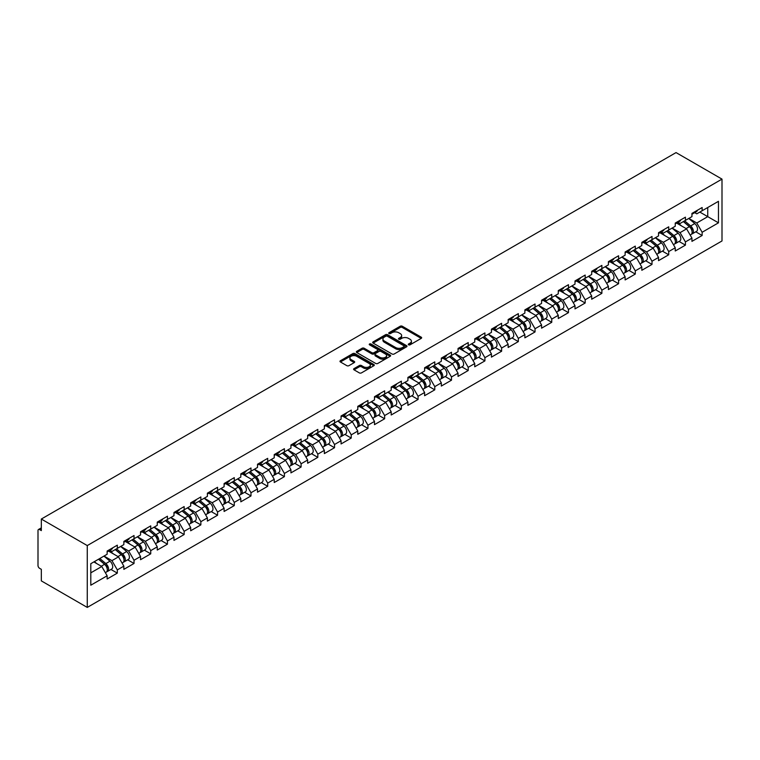 <?xml version="1.0" encoding="UTF-8"?>
<svg xmlns="http://www.w3.org/2000/svg" width="760" height="760" viewBox="0 0 760 760"><rect width="100%" height="100%" fill="white"/><g stroke="black" fill="none" stroke-linecap="round" stroke-linejoin="round"><path stroke-width="1.14" d="M408.576 344.831A1.045 0.598 0 0 0 410.048 344.831L421.22 338.38A1.492 0.855 0 0 0 421.648 337.772A1.492 0.855 0 0 0 421.22 337.165L402.296 326.24A1.492 0.855 0 0 0 400.188 326.24L389.015 332.69A1.045 0.598 0 0 0 390.488 333.545L391.941 332.709A4.759 2.745 0 0 1 398.667 332.709L400.244 333.621A4.759 2.745 0 0 1 401.641 335.559A4.759 2.745 0 0 1 400.244 337.497L398.8 338.333A1.045 0.598 0 0 0 400.273 339.188L401.717 338.352A4.759 2.745 0 0 1 408.443 338.352L410.02 339.264A4.759 2.745 0 0 1 411.416 341.202A4.759 2.745 0 0 1 410.02 343.149L408.576 343.985A1.045 0.598 0 0 0 408.576 344.831L408.576 343.985M354.036 368.609A1.492 0.855 0 0 0 353.599 369.217A1.492 0.855 0 0 0 354.036 369.825L359.347 372.894A1.492 0.855 0 0 0 361.447 372.894L373.853 365.731A1.492 0.855 0 0 0 374.291 365.123A1.492 0.855 0 0 0 373.853 364.515L354.93 353.59A1.492 0.855 0 0 0 352.83 353.59L340.423 360.753A1.492 0.855 0 0 0 339.986 361.361A1.492 0.855 0 0 0 340.423 361.959L346.835 365.665A1.492 0.855 0 0 0 348.935 365.665L354.245 362.606A1.492 0.855 0 0 0 354.683 361.998A1.492 0.855 0 0 0 354.245 361.389L351.063 359.547A3.981 2.299 0 0 1 349.904 357.931A3.981 2.299 0 0 1 352.355 355.803A3.981 2.299 0 0 1 356.687 356.307L369.151 363.498A3.981 2.299 0 0 1 370.31 365.123A3.981 2.299 0 0 1 367.859 367.241A3.981 2.299 0 0 1 363.527 366.748L361.447 365.541A1.492 0.855 0 0 0 359.347 365.541L354.036 368.609L354.036 369.825M41.325 519.042L676.048 152.589L722 179.113L87.267 545.575L41.325 519.042L41.325 530.613L39.605 529.615A2.271 1.311 -120 0 0 38.475 529.511A2.271 1.311 -120 0 0 38 530.547L38 565.544A2.271 1.311 -120 0 0 39.605 568.328L41.325 569.316L41.325 580.887L87.267 607.411L87.267 545.575M392.046 354.008A1.492 0.855 0 0 0 394.145 354.008L406.552 346.845A1.492 0.855 0 0 0 406.99 346.247A1.492 0.855 0 0 0 406.552 345.638L387.628 334.713A1.492 0.855 0 0 0 385.519 334.713L373.122 341.876A1.492 0.855 0 0 0 372.685 342.475A1.492 0.855 0 0 0 373.122 343.083L392.046 354.008M369.911 345.059A1.045 0.598 0 0 1 370.965 345.202L370.965 343.966L390.203 355.072A1.492 0.855 0 0 1 390.64 355.68A1.492 0.855 0 0 1 390.203 356.288L377.796 363.451A1.492 0.855 0 0 1 375.697 363.451L356.772 352.526L362.083 349.486L362.083 348.241L356.772 351.31A1.492 0.855 0 0 0 356.335 351.918A1.492 0.855 0 0 0 356.772 352.526L356.772 351.31M362.083 349.486A1.492 0.855 0 0 1 364.183 349.486L364.183 348.241A1.492 0.855 0 0 0 362.083 348.241M364.183 348.241L371.858 352.678A1.492 0.855 0 0 0 373.958 352.678L377.483 350.645A1.492 0.855 0 0 0 377.919 350.037A1.492 0.855 0 0 0 377.483 349.429L369.493 344.812A1.045 0.598 0 0 1 370.965 343.966M87.267 607.411L722 240.958L722 179.113M110.96 569.458L117.315 573.125L117.315 569.905L111.957 560.633L104.034 556.054M117.315 573.125L107.141 578.996L107.141 575.785L90.801 585.209L90.801 563.692L107.141 554.258L107.141 551.047L117.315 545.167L117.315 548.387L123.852 544.616L123.852 541.395L134.026 535.524L134.026 538.745L140.552 534.964L140.552 531.753L150.736 525.882L150.736 529.093L157.263 525.322L157.263 522.111L167.438 516.23L167.438 519.45L173.974 515.679L173.974 512.458L184.148 506.587L184.148 509.798L190.684 506.027L190.684 502.816L200.858 496.935L200.858 500.156L207.394 496.384L207.394 493.164L217.569 487.293L217.569 490.504L224.105 486.733L224.105 483.522L234.28 477.641L234.28 480.861L240.815 477.09L240.815 473.869L250.99 467.998L250.99 471.209L257.517 467.438L257.517 464.227L267.701 458.346L267.701 461.567L274.227 457.795L274.227 454.575L284.401 448.704L284.401 451.915L290.938 448.144L290.938 444.933L301.112 439.052L301.112 442.272L307.648 438.501L307.648 435.28L317.822 429.409L317.822 432.62L324.358 428.849L324.358 425.638L334.533 419.767L334.533 422.978L341.069 419.206L341.069 415.986L351.243 410.115L351.243 413.335L357.779 409.555L357.779 406.344L367.954 400.472L367.954 403.683L374.481 399.912L374.481 396.701L384.655 390.82L384.655 394.041L391.191 390.269L391.191 387.049L401.365 381.178L401.365 384.389L407.901 380.617L407.901 377.406L418.076 371.526L418.076 374.747L424.612 370.975L424.612 367.755L434.786 361.883L434.786 365.094L441.322 361.323L441.322 358.112L451.497 352.231L451.497 355.452L458.033 351.68L458.033 348.46L468.207 342.589L468.207 345.8L474.734 342.028L474.734 338.817L484.918 332.937L484.918 336.158L491.444 332.386L491.444 329.166L501.619 323.294L501.619 326.505L508.155 322.734L508.155 319.523L518.329 313.642L518.329 316.863L524.865 313.091L524.865 309.871L535.04 304L535.04 307.211L541.576 303.44L541.576 300.228L551.75 294.358L551.75 297.569L558.286 293.797L558.286 290.577L568.461 284.705L568.461 287.926L574.997 284.145L574.997 280.934L585.172 275.063L585.172 278.274L591.698 274.502L591.698 271.291L601.872 265.411L601.872 268.631L608.408 264.86L608.408 261.639L618.583 255.769L618.583 258.979L625.119 255.208L625.119 251.997L635.293 246.116L635.293 249.337L641.829 245.565L641.829 242.345L652.004 236.474L652.004 239.685L658.54 235.913L658.54 232.702L668.714 226.822L668.714 230.042L675.25 226.271L675.25 223.05L685.425 217.179L685.425 220.391L691.952 216.619L691.952 213.408L702.135 207.527L702.135 210.748L718.466 201.314L718.466 222.832L702.135 232.266L696.778 222.993L688.845 218.414M695.78 231.809L702.135 235.486L702.135 232.266M702.135 235.486L691.952 241.357L691.952 238.146L685.425 241.917L680.067 232.636L672.144 228.057M679.069 241.461L685.425 245.128L685.425 241.917M685.425 245.128L675.25 250.999L675.25 247.788L668.714 251.56L663.356 242.288L655.433 237.709M662.359 251.104L668.714 254.78L668.714 251.56M668.714 254.78L658.54 260.651L658.54 257.431L652.004 261.212L646.646 251.93L638.723 247.351M645.649 260.756L652.004 264.423L652.004 261.212M652.004 264.423L641.829 270.294L641.829 267.083L635.293 270.854L629.936 261.582L622.012 257.003M628.938 270.398L635.293 274.065L635.293 270.854M635.293 274.065L625.119 279.946L625.119 276.726L618.583 280.497L613.234 271.225L605.302 266.646M612.227 280.05L618.583 283.717L618.583 280.497M618.583 283.717L608.408 289.588L608.408 286.377L601.872 290.149L596.524 280.867L588.591 276.298M595.526 289.693L601.872 293.36L601.872 290.149M601.872 293.36L591.698 299.24L591.698 296.02L585.172 299.791L579.813 290.519L571.89 285.94M578.816 299.345L585.172 303.012L585.172 299.791M585.172 303.012L574.997 308.883L574.997 305.672L568.461 309.444L563.103 300.162L555.18 295.592M562.106 308.988L568.461 312.654L568.461 309.444M568.461 312.654L558.286 318.535L558.286 315.315L551.75 319.086L546.392 309.814L538.469 305.235M545.395 318.639L551.75 322.306L551.75 319.086M551.75 322.306L541.576 328.177L541.576 324.966L535.04 328.738L529.682 319.456L521.759 314.887M528.684 328.282L535.04 331.949L535.04 328.738M535.04 331.949L524.865 337.829L524.865 334.609L518.329 338.38L512.971 329.108L505.048 324.529M511.974 337.924L518.329 341.601L518.329 338.38M518.329 341.601L508.155 347.472L508.155 344.261L501.619 348.033L496.27 338.751L488.338 334.181M495.264 347.577L501.619 351.243L501.619 348.033M501.619 351.243L491.444 357.124L491.444 353.903L484.918 357.675L479.56 348.403L471.627 343.824M478.562 357.219L484.918 360.895L484.918 357.675M484.918 360.895L474.734 366.766L474.734 363.555L468.207 367.327L462.849 358.045L454.926 353.466M461.852 366.871L468.207 370.538L468.207 367.327M468.207 370.538L458.033 376.409L458.033 373.198L451.497 376.969L446.139 367.697L438.216 363.118M445.141 376.513L451.497 380.19L451.497 376.969M451.497 380.19L441.322 386.061L441.322 382.84L434.786 386.622L429.428 377.34L421.505 372.761M428.431 386.166L434.786 389.832L434.786 386.622M434.786 389.832L424.612 395.703L424.612 392.492L418.076 396.264L412.718 386.992L404.795 382.413M411.72 395.808L418.076 399.475L418.076 396.264M418.076 399.475L407.901 405.356L407.901 402.135L401.365 405.906L396.017 396.634L388.084 392.055M395.01 405.46L401.365 409.127L401.365 405.906M401.365 409.127L391.191 414.998L391.191 411.787L384.655 415.558L379.306 406.277L371.374 401.707M378.309 415.102L384.655 418.769L384.655 415.558M384.655 418.769L374.481 424.65L374.481 421.43L367.954 425.201L362.596 415.929L354.673 411.35M361.599 424.755L367.954 428.421L367.954 425.201M367.954 428.421L357.779 434.292L357.779 431.081L351.243 434.853L345.885 425.572L337.962 421.002M344.888 434.397L351.243 438.064L351.243 434.853M351.243 438.064L341.069 443.945L341.069 440.724L334.533 444.495L329.175 435.224L321.252 430.644M328.177 444.049L334.533 447.716L334.533 444.495M334.533 447.716L324.358 453.587L324.358 450.376L317.822 454.147L312.464 444.866L304.541 440.296M311.467 453.691L317.822 457.358L317.822 454.147M317.822 457.358L307.648 463.239L307.648 460.019L301.112 463.79L295.754 454.518L287.831 449.939M294.756 463.334L301.112 467.01L301.112 463.79M301.112 467.01L290.938 472.881L290.938 469.67L284.401 473.442L279.053 464.16L271.12 459.591M278.046 472.986L284.401 476.653L284.401 473.442M284.401 476.653L274.227 482.534L274.227 479.313L267.701 483.084L262.342 473.812L254.41 469.233M261.345 482.628L267.701 486.305L267.701 483.084M267.701 486.305L257.517 492.176L257.517 488.965L250.99 492.736L245.632 483.455L237.709 478.876M244.634 492.281L250.99 495.947L250.99 492.736M250.99 495.947L240.815 501.818L240.815 498.608L234.28 502.379L228.921 493.107L220.998 488.528M227.924 501.923L234.28 505.6L234.28 502.379M234.28 505.6L224.105 511.47L224.105 508.25L217.569 512.031L212.211 502.75L204.288 498.17M211.214 511.575L217.569 515.242L217.569 512.031M217.569 515.242L207.394 521.113L207.394 517.902L200.858 521.673L195.5 512.401L187.577 507.822M194.503 521.217L200.858 524.885L200.858 521.673M200.858 524.885L190.684 530.765L190.684 527.544L184.148 531.316L178.799 522.044L170.867 517.465M177.792 530.869L184.148 534.536L184.148 531.316M184.148 534.536L173.974 540.408L173.974 537.197L167.438 540.968L162.089 531.686L154.156 527.117M161.082 540.512L167.438 544.179L167.438 540.968M167.438 544.179L157.263 550.059L157.263 546.839L150.736 550.611L145.379 541.339L137.456 536.76M144.381 550.164L150.736 553.831L150.736 550.611M150.736 553.831L140.552 559.702L140.552 556.491L134.026 560.262L128.668 550.981L120.745 546.411M127.67 559.806L134.026 563.473L134.026 560.262M134.026 563.473L123.852 569.354L123.852 566.133L117.315 569.905M109.886 550.288L111.957 551.475L117.315 548.387M111.957 560.633L118.493 556.861L108.499 551.086M123.852 566.133L118.493 556.861M126.597 540.635L128.668 541.832L134.026 538.745M128.668 550.981L135.204 547.209L125.2 541.443M140.552 556.491L135.204 547.209M143.307 530.993L145.379 532.19L150.736 529.093M145.379 541.339L151.915 537.567L141.911 531.791M157.263 546.839L151.915 537.567M160.018 521.341L162.089 522.538L167.438 519.45M162.089 531.686L168.615 527.915L158.621 522.149M173.974 537.197L168.615 527.915M176.728 511.698L178.799 512.895L184.148 509.798M178.799 522.044L185.326 518.272L175.332 512.496M190.684 527.544L185.326 518.272M193.429 502.046L195.5 503.243L200.858 500.156M195.5 512.401L202.036 508.62L192.042 502.854M207.394 517.902L202.036 508.62M210.14 492.404L212.211 493.601L217.569 490.504M212.211 502.75L218.747 498.978L208.753 493.202M224.105 508.25L218.747 498.978M226.85 482.752L228.921 483.949L234.28 480.861M228.921 493.107L235.457 489.336L225.464 483.559M240.815 498.608L235.457 489.336M243.561 473.109L245.632 474.306L250.99 471.209M245.632 483.455L252.168 479.683L242.164 473.917M257.517 488.965L252.168 479.683M260.272 463.457L262.342 464.654L267.701 461.567M262.342 473.812L268.878 470.041L258.875 464.265M274.227 479.313L268.878 470.041M276.982 453.815L279.053 455.012L284.401 451.915M279.053 464.16L285.579 460.389L275.585 454.623M290.938 469.67L285.579 460.389M293.692 444.173L295.754 445.36L301.112 442.272M295.754 454.518L302.29 450.747L292.296 444.97M307.648 460.019L302.29 450.747M310.394 434.52L312.464 435.717L317.822 432.62M312.464 444.866L319 441.094L309.006 435.328M324.358 450.376L319 441.094M327.104 424.878L329.175 426.065L334.533 422.978M329.175 435.224L335.711 431.452L325.717 425.676M341.069 440.724L335.711 431.452M343.815 415.226L345.885 416.423L351.243 413.335M345.885 425.572L352.422 421.8L342.418 416.034M357.779 431.081L352.422 421.8M360.525 405.584L362.596 406.78L367.954 403.683M362.596 415.929L369.132 412.158L359.128 406.381M374.481 421.43L369.132 412.158M377.235 395.931L379.306 397.128L384.655 394.041M379.306 406.277L385.833 402.505L375.839 396.739M391.191 411.787L385.833 402.505M393.946 386.289L396.017 387.486L401.365 384.389M396.017 396.634L402.543 392.863L392.549 387.087M407.901 402.135L402.543 392.863M410.647 376.637L412.718 377.834L418.076 374.747M412.718 386.992L419.254 383.211L409.26 377.445M424.612 392.492L419.254 383.211M427.358 366.994L429.428 368.191L434.786 365.094M429.428 377.34L435.964 373.568L425.97 367.792M441.322 382.84L435.964 373.568M444.068 357.342L446.139 358.54L451.497 355.452M446.139 367.697L452.675 363.926L442.681 358.15M458.033 373.198L452.675 363.926M460.778 347.7L462.849 348.897L468.207 345.8M462.849 358.045L469.385 354.274L459.382 348.507M474.734 363.555L469.385 354.274M477.489 338.048L479.56 339.245L484.918 336.158M479.56 348.403L486.096 344.631L476.092 338.856M491.444 353.903L486.096 344.631M494.2 328.405L496.27 329.602L501.619 326.505M496.27 338.751L502.797 334.979L492.803 329.213M508.155 344.261L502.797 334.979M510.91 318.763L512.971 319.95L518.329 316.863M512.971 329.108L519.508 325.337L509.514 319.561M524.865 334.609L519.508 325.337M527.611 309.111L529.682 310.308L535.04 307.211M529.682 319.456L536.218 315.685L526.224 309.918M541.576 324.966L536.218 315.685M544.322 299.469L546.392 300.656L551.75 297.569M546.392 309.814L552.928 306.042L542.934 300.267M558.286 315.315L552.928 306.042M561.032 289.816L563.103 291.013L568.461 287.926M563.103 300.162L569.639 296.39L559.645 290.624M574.997 305.672L569.639 296.39M577.742 280.174L579.813 281.371L585.172 278.274M579.813 290.519L586.35 286.748L576.346 280.972M591.698 296.02L586.35 286.748M594.453 270.522L596.524 271.719L601.872 268.631M596.524 280.867L603.05 277.096L593.056 271.329M608.408 286.377L603.05 277.096M611.163 260.88L613.234 262.077L618.583 258.979M613.234 271.225L619.761 267.453L609.767 261.677M625.119 276.726L619.761 267.453M627.864 251.227L629.936 252.424L635.293 249.337M629.936 261.582L636.471 257.801L626.477 252.035M641.829 267.083L636.471 257.801M644.575 241.585L646.646 242.782L652.004 239.685M646.646 251.93L653.182 248.159L643.188 242.392M658.54 257.431L653.182 248.159M661.285 231.933L663.356 233.13L668.714 230.042M663.356 242.288L669.892 238.516L659.899 232.74M675.25 247.788L669.892 238.516M677.996 222.291L680.067 223.487L685.425 220.391M680.067 232.636L686.603 228.864L676.6 223.098M691.952 238.146L686.603 228.864M694.707 212.638L696.778 213.835L702.135 210.748M696.778 222.993L707.75 216.657L707.75 207.499L718.466 201.314M699.827 212.078L718.466 222.832M90.801 572.841L101.783 566.504L93.86 561.934M107.141 575.785L101.783 566.504M408.994 344.974L410.02 344.385A4.759 2.745 0 0 0 411.416 342.437L411.416 341.202M401.641 335.559L401.641 336.794A4.759 2.745 0 0 1 400.244 338.741L399.209 339.33M421.202 338.39L402.296 327.474A1.492 0.855 0 0 0 400.188 327.474L389.433 333.688M406.552 345.638L406.552 346.845L387.628 335.948A1.492 0.855 0 0 0 385.519 335.948L373.141 343.102M403.921 346.665A1.045 0.598 0 0 0 403.921 345.819L387.315 336.224A1.045 0.598 0 0 0 385.842 336.224L384.313 337.108A4.759 2.745 0 0 0 382.926 339.045A4.759 2.745 0 0 0 384.313 340.993L395.666 347.548A4.759 2.745 0 0 0 402.401 347.548L403.921 346.665L403.921 347.899A1.045 0.598 0 0 0 404.225 347.481L404.225 346.247M382.926 339.045L382.926 340.29A4.759 2.745 0 0 0 384.313 342.228L384.313 340.993M403.921 347.899L402.401 348.783A4.759 2.745 0 0 1 395.666 348.783L384.313 342.228M364.183 349.486L371.858 353.913A1.492 0.855 0 0 0 373.958 353.913L377.483 351.88A1.492 0.855 0 0 0 377.919 351.272L377.919 350.037M370.965 345.202L390.184 356.298M379.82 357.276A3.981 2.299 0 0 0 384.151 357.77A3.981 2.299 0 0 0 386.612 355.651A3.981 2.299 0 0 0 385.443 354.027L381.055 351.49A1.492 0.855 0 0 0 378.955 351.49L375.43 353.523A1.492 0.855 0 0 0 374.993 354.131A1.492 0.855 0 0 0 375.43 354.74L379.82 357.276L379.82 358.511A3.981 2.299 0 0 0 384.151 359.005A3.981 2.299 0 0 0 386.612 356.887L386.612 355.651M374.993 354.131L374.993 355.366A1.492 0.855 0 0 0 375.43 355.974L375.43 354.74M379.82 358.511L375.43 355.974M370.31 365.123L370.31 366.358A3.981 2.299 0 0 1 367.859 368.476A3.981 2.299 0 0 1 363.527 367.983L361.447 366.785A1.492 0.855 0 0 0 359.347 366.785L354.055 369.835M349.904 357.931L349.904 359.166A3.981 2.299 0 0 0 351.063 360.791L351.063 359.547M354.226 362.615L351.063 360.791M373.834 365.74L354.93 354.825A1.492 0.855 0 0 0 352.83 354.825L340.442 361.978M690.678 227.639L689.928 227.202M691.638 234.004A4.997 2.888 -120 0 0 692.369 233.785A4.997 2.888 -120 0 0 693.262 230.289A4.997 2.888 -120 0 0 690.659 225.939L684.636 220.846M692.369 233.785L696.492 231.401A4.997 2.888 -120 0 0 697.385 227.905A4.997 2.888 -120 0 0 694.783 223.554L688.76 218.471M683.468 221.521L690.346 227.325A3.03 1.748 60 0 1 691.98 231.049M690.175 235.049L691.077 234.526A4.997 2.888 -120 0 0 691.98 231.03A4.997 2.888 -120 0 0 689.377 226.679L683.344 221.587M681.606 225.986L677.54 222.556M693.3 212.629A4.997 2.888 60 0 1 692.369 213.997A4.997 2.888 60 0 1 691.952 214.159M697.423 210.254A4.997 2.888 60 0 1 696.492 211.612L692.369 213.997M673.968 237.281L673.227 236.844M674.928 243.656A4.997 2.888 -120 0 0 675.659 243.428A4.997 2.888 -120 0 0 676.552 239.932A4.997 2.888 -120 0 0 673.949 235.581L667.926 230.498M675.659 243.428L679.782 241.043A4.997 2.888 -120 0 0 680.675 237.557A4.997 2.888 -120 0 0 678.072 233.196L672.049 228.114M666.767 231.163L673.635 236.968A3.03 1.748 60 0 1 675.279 240.701M673.464 244.701L674.376 244.169A4.997 2.888 -120 0 0 675.269 240.682A4.997 2.888 -120 0 0 672.667 236.322L666.644 231.239M664.905 235.629L660.829 232.199M657.267 246.933L656.517 246.497M658.217 253.298A4.997 2.888 -120 0 0 658.948 253.08A4.997 2.888 -120 0 0 659.851 249.584A4.997 2.888 -120 0 0 657.248 245.233L651.216 240.141M658.948 253.08L663.072 250.695A4.997 2.888 -120 0 0 663.974 247.199A4.997 2.888 -120 0 0 661.371 242.848L655.338 237.766M650.056 240.815L656.934 246.61A3.03 1.748 60 0 1 658.568 250.344M656.754 254.344L657.666 253.821A4.997 2.888 -120 0 0 658.559 250.325A4.997 2.888 -120 0 0 655.956 245.974L649.933 240.882M648.194 245.28L644.128 241.841M640.556 256.576L639.806 256.139M641.516 262.951A4.997 2.888 -120 0 0 642.238 262.723A4.997 2.888 -120 0 0 643.14 259.226A4.997 2.888 -120 0 0 640.538 254.876L634.505 249.793M642.238 262.723L646.361 260.338A4.997 2.888 -120 0 0 647.264 256.851A4.997 2.888 -120 0 0 644.66 252.491L638.628 247.409M633.346 250.458L640.224 256.262A3.03 1.748 60 0 1 641.858 259.996M640.043 263.986L640.956 263.463A4.997 2.888 -120 0 0 641.848 259.967A4.997 2.888 -120 0 0 639.245 255.616L633.222 250.534M631.484 254.923L627.418 251.494M623.846 266.219L623.095 265.791M624.806 272.593A4.997 2.888 -120 0 0 625.528 272.365A4.997 2.888 -120 0 0 626.43 268.878A4.997 2.888 -120 0 0 623.827 264.518L617.794 259.435M625.528 272.365L629.65 269.99A4.997 2.888 -120 0 0 630.553 266.494A4.997 2.888 -120 0 0 627.95 262.143L621.917 257.051M616.635 260.11L623.514 265.905A3.03 1.748 60 0 1 625.147 269.638M623.333 273.638L624.245 273.115A4.997 2.888 -120 0 0 625.147 269.62A4.997 2.888 -120 0 0 622.544 265.269L616.512 260.176M614.774 264.575L610.707 261.136M607.135 275.87L606.385 275.433M608.095 282.245A4.997 2.888 -120 0 0 608.817 282.017A4.997 2.888 -120 0 0 609.719 278.521A4.997 2.888 -120 0 0 607.116 274.17L601.084 269.087M608.817 282.017L612.95 279.632A4.997 2.888 -120 0 0 613.842 276.146A4.997 2.888 -120 0 0 611.239 271.785L605.216 266.703M599.925 269.752L606.803 275.557A3.03 1.748 60 0 1 608.437 279.291M606.622 283.28L607.534 282.758A4.997 2.888 -120 0 0 608.437 279.262A4.997 2.888 -120 0 0 605.834 274.911L599.802 269.828M598.063 274.217L593.997 270.788M676.59 222.281A4.997 2.888 60 0 1 675.659 223.639A4.997 2.888 60 0 1 675.25 223.81M680.713 219.896A4.997 2.888 60 0 1 679.782 221.255L675.659 223.639M659.88 231.923A4.997 2.888 60 0 1 658.948 233.291A4.997 2.888 60 0 1 658.54 233.453M664.003 229.548A4.997 2.888 60 0 1 663.072 230.907L658.948 233.291M643.169 241.575A4.997 2.888 60 0 1 642.238 242.934A4.997 2.888 60 0 1 641.829 243.105M647.292 239.191A4.997 2.888 60 0 1 646.361 240.549L642.238 242.934M626.458 251.218A4.997 2.888 60 0 1 625.528 252.576A4.997 2.888 60 0 1 625.119 252.748M630.582 248.833A4.997 2.888 60 0 1 629.65 250.201L625.528 252.576M609.748 260.87A4.997 2.888 60 0 1 608.817 262.228A4.997 2.888 60 0 1 608.408 262.399M613.871 258.485A4.997 2.888 60 0 1 612.95 259.844L608.817 262.228M590.425 285.513L589.674 285.085M591.385 291.887A4.997 2.888 -120 0 0 592.116 291.659A4.997 2.888 -120 0 0 593.009 288.173A4.997 2.888 -120 0 0 590.406 283.812L584.383 278.73M592.116 291.659L596.239 289.284A4.997 2.888 -120 0 0 597.132 285.788A4.997 2.888 -120 0 0 594.529 281.438L588.506 276.345M583.214 279.404L590.092 285.199A3.03 1.748 60 0 1 591.726 288.933M589.912 292.933L590.824 292.41A4.997 2.888 -120 0 0 591.726 288.914A4.997 2.888 -120 0 0 589.123 284.553L583.091 279.471M581.352 283.87L577.286 280.43M593.047 270.512A4.997 2.888 60 0 1 592.116 271.871A4.997 2.888 60 0 1 591.698 272.042M597.17 268.128A4.997 2.888 60 0 1 596.239 269.496L592.116 271.871M573.714 295.165L572.964 294.728M574.674 301.54A4.997 2.888 -120 0 0 575.406 301.312A4.997 2.888 -120 0 0 576.298 297.815A4.997 2.888 -120 0 0 573.695 293.464L567.672 288.373M575.406 301.312L579.528 298.927A4.997 2.888 -120 0 0 580.422 295.44A4.997 2.888 -120 0 0 577.818 291.08L571.795 285.998M566.514 289.047L573.382 294.851A3.03 1.748 60 0 1 575.025 298.585M573.211 302.575L574.114 302.052A4.997 2.888 -120 0 0 575.016 298.556A4.997 2.888 -120 0 0 572.413 294.205L566.38 289.123M564.642 293.512L560.576 290.082M576.336 280.155A4.997 2.888 60 0 1 575.406 281.523A4.997 2.888 60 0 1 574.997 281.694M580.459 277.78A4.997 2.888 60 0 1 579.528 279.138L575.406 281.523M557.014 304.808L556.263 304.38M557.964 311.182A4.997 2.888 -120 0 0 558.695 310.954A4.997 2.888 -120 0 0 559.588 307.467A4.997 2.888 -120 0 0 556.985 303.107L550.962 298.024M558.695 310.954L562.818 308.579A4.997 2.888 -120 0 0 563.721 305.083A4.997 2.888 -120 0 0 561.117 300.732L555.085 295.64M549.803 298.699L556.681 304.494A3.03 1.748 60 0 1 558.315 308.227M556.5 312.227L557.413 311.695A4.997 2.888 -120 0 0 558.306 308.209A4.997 2.888 -120 0 0 555.702 303.848L549.679 298.765M547.941 303.164L543.865 299.725M559.626 289.807A4.997 2.888 60 0 1 558.695 291.166A4.997 2.888 60 0 1 558.286 291.337M563.749 287.423A4.997 2.888 60 0 1 562.818 288.791L558.695 291.166M540.303 314.459L539.553 314.022M541.262 320.834A4.997 2.888 -120 0 0 541.984 320.606A4.997 2.888 -120 0 0 542.887 317.11A4.997 2.888 -120 0 0 540.284 312.759L534.251 307.667M541.984 320.606L546.107 318.221A4.997 2.888 -120 0 0 547.01 314.735A4.997 2.888 -120 0 0 544.407 310.374L538.375 305.292M533.092 308.341L539.971 314.146A3.03 1.748 60 0 1 541.605 317.88M539.79 321.869L540.702 321.347A4.997 2.888 -120 0 0 541.595 317.851A4.997 2.888 -120 0 0 538.992 313.5L532.969 308.417M531.231 312.806L527.164 309.377M542.915 299.449A4.997 2.888 60 0 1 541.984 300.817A4.997 2.888 60 0 1 541.576 300.988M547.038 297.074A4.997 2.888 60 0 1 546.107 298.433L541.984 300.817M523.592 324.102L522.842 323.674M524.552 330.476A4.997 2.888 -120 0 0 525.274 330.248A4.997 2.888 -120 0 0 526.177 326.762A4.997 2.888 -120 0 0 523.573 322.401L517.541 317.319M525.274 330.248L529.397 327.873A4.997 2.888 -120 0 0 530.299 324.377A4.997 2.888 -120 0 0 527.697 320.026L521.664 314.934M516.382 317.984L523.26 323.788A3.03 1.748 60 0 1 524.894 327.522M523.079 331.522L523.991 330.99A4.997 2.888 -120 0 0 524.885 327.503A4.997 2.888 -120 0 0 522.281 323.142L516.258 318.06M514.52 322.449L510.454 319.019M526.205 309.101A4.997 2.888 60 0 1 525.274 310.46A4.997 2.888 60 0 1 524.865 310.631M530.328 306.717A4.997 2.888 60 0 1 529.397 308.085L525.274 310.46M506.882 333.754L506.131 333.317M507.841 340.119A4.997 2.888 -120 0 0 508.564 339.901A4.997 2.888 -120 0 0 509.466 336.404A4.997 2.888 -120 0 0 506.863 332.053L500.831 326.962M508.564 339.901L512.686 337.516A4.997 2.888 -120 0 0 513.589 334.02A4.997 2.888 -120 0 0 510.986 329.669L504.953 324.587M499.671 327.636L506.55 333.44A3.03 1.748 60 0 1 508.183 337.165M506.369 341.164L507.281 340.641A4.997 2.888 -120 0 0 508.183 337.145A4.997 2.888 -120 0 0 505.581 332.794L499.548 327.702M497.809 332.101L493.743 328.672M509.494 318.744A4.997 2.888 60 0 1 508.564 320.112A4.997 2.888 60 0 1 508.155 320.283M513.617 316.369A4.997 2.888 60 0 1 512.686 317.727L508.564 320.112M490.171 343.397L489.421 342.969M491.131 349.771A4.997 2.888 -120 0 0 491.862 349.543A4.997 2.888 -120 0 0 492.756 346.056A4.997 2.888 -120 0 0 490.153 341.696L484.13 336.613M491.862 349.543L495.986 347.168A4.997 2.888 -120 0 0 496.878 343.672A4.997 2.888 -120 0 0 494.275 339.321L488.252 334.229M482.961 337.278L489.839 343.083A3.03 1.748 60 0 1 491.473 346.816M489.658 350.816L490.57 350.284A4.997 2.888 -120 0 0 491.473 346.798A4.997 2.888 -120 0 0 488.87 342.437L482.837 337.354M481.099 341.743L477.033 338.314M492.784 328.396A4.997 2.888 60 0 1 491.862 329.755A4.997 2.888 60 0 1 491.444 329.925M496.917 326.012A4.997 2.888 60 0 1 495.986 327.38L491.862 329.755M473.461 353.048L472.71 352.611M474.42 359.413A4.997 2.888 -120 0 0 475.152 359.195A4.997 2.888 -120 0 0 476.045 355.699A4.997 2.888 -120 0 0 473.442 351.348L467.419 346.256M475.152 359.195L479.275 356.81A4.997 2.888 -120 0 0 480.168 353.315A4.997 2.888 -120 0 0 477.565 348.963L471.542 343.881M466.25 346.93L473.128 352.735A3.03 1.748 60 0 1 474.762 356.459M472.957 360.459L473.86 359.936A4.997 2.888 -120 0 0 474.762 356.44A4.997 2.888 -120 0 0 472.159 352.089L466.127 346.997M464.388 351.395L460.322 347.966M476.083 338.038A4.997 2.888 60 0 1 475.152 339.406A4.997 2.888 60 0 1 474.734 339.568M480.206 335.663A4.997 2.888 60 0 1 479.275 337.022L475.152 339.406M456.75 362.691L456.009 362.254M457.71 369.065A4.997 2.888 -120 0 0 458.441 368.837A4.997 2.888 -120 0 0 459.334 365.341A4.997 2.888 -120 0 0 456.731 360.99L450.708 355.908M458.441 368.837L462.565 366.453A4.997 2.888 -120 0 0 463.457 362.966A4.997 2.888 -120 0 0 460.854 358.606L454.831 353.523M449.549 356.573L456.418 362.377A3.03 1.748 60 0 1 458.061 366.111M456.247 370.11L457.159 369.578A4.997 2.888 -120 0 0 458.052 366.092A4.997 2.888 -120 0 0 455.449 361.731L449.426 356.649M447.688 361.038L443.612 357.608M459.373 347.69A4.997 2.888 60 0 1 458.441 349.049A4.997 2.888 60 0 1 458.033 349.22M463.495 345.306A4.997 2.888 60 0 1 462.565 346.665L458.441 349.049M440.049 372.343L439.299 371.906M440.999 378.708A4.997 2.888 -120 0 0 441.731 378.49A4.997 2.888 -120 0 0 442.633 374.993A4.997 2.888 -120 0 0 440.03 370.642L433.998 365.55M441.731 378.49L445.854 376.105A4.997 2.888 -120 0 0 446.756 372.609A4.997 2.888 -120 0 0 444.153 368.258L438.121 363.175M432.839 366.225L439.717 372.02A3.03 1.748 60 0 1 441.351 375.753M439.536 379.753L440.448 379.231A4.997 2.888 -120 0 0 441.341 375.734A4.997 2.888 -120 0 0 438.738 371.383L432.715 366.291M430.977 370.69L426.901 367.251M442.662 357.333A4.997 2.888 60 0 1 441.731 358.701A4.997 2.888 60 0 1 441.322 358.863M446.785 354.958A4.997 2.888 60 0 1 445.854 356.316L441.731 358.701M423.339 381.985L422.588 381.548M424.298 388.36A4.997 2.888 -120 0 0 425.02 388.132A4.997 2.888 -120 0 0 425.923 384.636A4.997 2.888 -120 0 0 423.32 380.285L417.287 375.202M425.02 388.132L429.144 385.748A4.997 2.888 -120 0 0 430.046 382.261A4.997 2.888 -120 0 0 427.443 377.901L421.41 372.818M416.128 375.867L423.006 381.672A3.03 1.748 60 0 1 424.64 385.405M422.826 389.395L423.738 388.873A4.997 2.888 -120 0 0 424.631 385.377A4.997 2.888 -120 0 0 422.028 381.026L416.005 375.943M414.266 380.332L410.2 376.903M425.952 366.985A4.997 2.888 60 0 1 425.02 368.344A4.997 2.888 60 0 1 424.612 368.514M430.074 364.601A4.997 2.888 60 0 1 429.144 365.959L425.02 368.344M406.628 391.628L405.878 391.2M407.588 398.002A4.997 2.888 -120 0 0 408.31 397.774A4.997 2.888 -120 0 0 409.212 394.288A4.997 2.888 -120 0 0 406.609 389.927L400.577 384.845M408.31 397.774L412.433 395.399A4.997 2.888 -120 0 0 413.335 391.903A4.997 2.888 -120 0 0 410.733 387.552L404.7 382.46M399.418 385.519L406.296 391.315A3.03 1.748 60 0 1 407.93 395.048M406.115 399.048L407.027 398.525A4.997 2.888 -120 0 0 407.93 395.029A4.997 2.888 -120 0 0 405.327 390.678L399.294 385.586M397.556 389.984L393.49 386.545M409.241 376.627A4.997 2.888 60 0 1 408.31 377.986A4.997 2.888 60 0 1 407.901 378.157M413.364 374.243A4.997 2.888 60 0 1 412.433 375.611L408.31 377.986M389.918 401.28L389.167 400.843M390.877 407.654A4.997 2.888 -120 0 0 391.599 407.426A4.997 2.888 -120 0 0 392.502 403.93A4.997 2.888 -120 0 0 389.899 399.579L383.866 394.497M391.599 407.426L395.732 405.042A4.997 2.888 -120 0 0 396.625 401.555A4.997 2.888 -120 0 0 394.022 397.195L387.99 392.112M382.707 395.162L389.585 400.966A3.03 1.748 60 0 1 391.219 404.7M389.405 408.69L390.317 408.167A4.997 2.888 -120 0 0 391.219 404.671A4.997 2.888 -120 0 0 388.616 400.32L382.584 395.238M380.845 399.627L376.779 396.197M392.53 386.279A4.997 2.888 60 0 1 391.599 387.638A4.997 2.888 60 0 1 391.191 387.809M396.653 383.895A4.997 2.888 60 0 1 395.732 385.253L391.599 387.638M373.207 410.923L372.457 410.495M374.167 417.297A4.997 2.888 -120 0 0 374.898 417.069A4.997 2.888 -120 0 0 375.791 413.582A4.997 2.888 -120 0 0 373.188 409.222L367.166 404.139M374.898 417.069L379.022 414.694A4.997 2.888 -120 0 0 379.915 411.198A4.997 2.888 -120 0 0 377.312 406.847L371.288 401.755M365.997 404.814L372.875 410.609A3.03 1.748 60 0 1 374.509 414.342M372.695 418.342L373.606 417.82A4.997 2.888 -120 0 0 374.509 414.323A4.997 2.888 -120 0 0 371.906 409.963L365.873 404.88M364.135 409.279L360.069 405.84M375.829 395.922A4.997 2.888 60 0 1 374.898 397.28A4.997 2.888 60 0 1 374.481 397.452M379.952 393.537A4.997 2.888 60 0 1 379.022 394.905L374.898 397.28M356.497 420.574L355.747 420.137M357.456 426.949A4.997 2.888 -120 0 0 358.188 426.721A4.997 2.888 -120 0 0 359.081 423.225A4.997 2.888 -120 0 0 356.478 418.874L350.455 413.782M358.188 426.721L362.311 424.337A4.997 2.888 -120 0 0 363.204 420.85A4.997 2.888 -120 0 0 360.601 416.49L354.578 411.407M349.286 414.456L356.165 420.261A3.03 1.748 60 0 1 357.798 423.994M355.993 427.984L356.896 427.462A4.997 2.888 -120 0 0 357.798 423.966A4.997 2.888 -120 0 0 355.195 419.615L349.163 414.533M347.424 418.921L343.358 415.492M359.119 405.565A4.997 2.888 60 0 1 358.188 406.933A4.997 2.888 60 0 1 357.779 407.103M363.242 403.19A4.997 2.888 60 0 1 362.311 404.548L358.188 406.933M339.786 430.217L339.045 429.789M340.746 436.591A4.997 2.888 -120 0 0 341.477 436.363A4.997 2.888 -120 0 0 342.37 432.877A4.997 2.888 -120 0 0 339.767 428.516L333.744 423.434M341.477 436.363L345.601 433.988A4.997 2.888 -120 0 0 346.503 430.492A4.997 2.888 -120 0 0 343.9 426.141L337.867 421.049M332.585 424.108L339.454 429.903A3.03 1.748 60 0 1 341.097 433.637M339.283 437.637L340.195 437.104A4.997 2.888 -120 0 0 341.088 433.618A4.997 2.888 -120 0 0 338.485 429.257L332.462 424.175M330.724 428.573L326.648 425.134M342.409 415.216A4.997 2.888 60 0 1 341.477 416.575A4.997 2.888 60 0 1 341.069 416.746M346.531 412.832A4.997 2.888 60 0 1 345.601 414.2L341.477 416.575M323.085 439.869L322.335 439.432M324.045 446.243A4.997 2.888 -120 0 0 324.767 446.015A4.997 2.888 -120 0 0 325.669 442.519A4.997 2.888 -120 0 0 323.066 438.168L317.034 433.077M324.767 446.015L328.89 443.631A4.997 2.888 -120 0 0 329.792 440.144A4.997 2.888 -120 0 0 327.19 435.784L321.157 430.702M315.875 433.751L322.753 439.555A3.03 1.748 60 0 1 324.387 443.289M322.572 447.279L323.484 446.756A4.997 2.888 -120 0 0 324.377 443.26A4.997 2.888 -120 0 0 321.774 438.909L315.751 433.827M314.013 438.216L309.947 434.786M325.698 424.859A4.997 2.888 60 0 1 324.767 426.227A4.997 2.888 60 0 1 324.358 426.398M329.821 422.484A4.997 2.888 60 0 1 328.89 423.842L324.767 426.227M306.375 449.512L305.624 449.084M307.334 455.886A4.997 2.888 -120 0 0 308.056 455.658A4.997 2.888 -120 0 0 308.959 452.171A4.997 2.888 -120 0 0 306.356 447.811L300.323 442.728M308.056 455.658L312.18 453.283A4.997 2.888 -120 0 0 313.082 449.787A4.997 2.888 -120 0 0 310.479 445.436L304.447 440.344M299.165 443.394L306.042 449.198A3.03 1.748 60 0 1 307.676 452.931M305.862 456.931L306.774 456.399A4.997 2.888 -120 0 0 307.667 452.912A4.997 2.888 -120 0 0 305.064 448.552L299.041 443.469M297.302 447.858L293.236 444.429M308.988 434.511A4.997 2.888 60 0 1 308.056 435.869A4.997 2.888 60 0 1 307.648 436.041M313.11 432.126A4.997 2.888 60 0 1 312.18 433.494L308.056 435.869M289.665 459.163L288.914 458.726M290.624 465.528A4.997 2.888 -120 0 0 291.346 465.31A4.997 2.888 -120 0 0 292.248 461.814A4.997 2.888 -120 0 0 289.645 457.463L283.613 452.371M291.346 465.31L295.469 462.925A4.997 2.888 -120 0 0 296.372 459.43A4.997 2.888 -120 0 0 293.769 455.078L287.736 449.996M282.454 453.045L289.332 458.85A3.03 1.748 60 0 1 290.966 462.574M289.151 466.573L290.063 466.051A4.997 2.888 -120 0 0 290.966 462.555A4.997 2.888 -120 0 0 288.363 458.204L282.33 453.112M280.592 457.51L276.526 454.081M292.277 444.153A4.997 2.888 60 0 1 291.346 445.522A4.997 2.888 60 0 1 290.938 445.692M296.4 441.778A4.997 2.888 60 0 1 295.469 443.137L291.346 445.522M272.954 468.806L272.203 468.378M273.913 475.18A4.997 2.888 -120 0 0 274.645 474.952A4.997 2.888 -120 0 0 275.538 471.466A4.997 2.888 -120 0 0 272.935 467.105L266.902 462.023M274.645 474.952L278.768 472.577A4.997 2.888 -120 0 0 279.661 469.081A4.997 2.888 -120 0 0 277.058 464.73L271.035 459.638M265.743 462.688L272.622 468.492A3.03 1.748 60 0 1 274.255 472.226M272.441 476.226L273.353 475.693A4.997 2.888 -120 0 0 274.255 472.207A4.997 2.888 -120 0 0 271.652 467.846L265.62 462.764M263.881 467.153L259.815 463.724M275.566 453.805A4.997 2.888 60 0 1 274.645 455.164A4.997 2.888 60 0 1 274.227 455.335M279.699 451.421A4.997 2.888 60 0 1 278.768 452.789L274.645 455.164M256.243 478.458L255.493 478.021M257.203 484.823A4.997 2.888 -120 0 0 257.934 484.604A4.997 2.888 -120 0 0 258.827 481.108A4.997 2.888 -120 0 0 256.224 476.757L250.201 471.666M257.934 484.604L262.058 482.22A4.997 2.888 -120 0 0 262.951 478.724A4.997 2.888 -120 0 0 260.348 474.373L254.324 469.291M249.033 472.34L255.911 478.135A3.03 1.748 60 0 1 257.545 481.868M255.74 485.868L256.642 485.345A4.997 2.888 -120 0 0 257.545 481.849A4.997 2.888 -120 0 0 254.942 477.498L248.909 472.406M247.171 476.805L243.105 473.375M258.865 463.448A4.997 2.888 60 0 1 257.934 464.816A4.997 2.888 60 0 1 257.517 464.977M262.988 461.073A4.997 2.888 60 0 1 262.058 462.431L257.934 464.816M239.533 488.1L238.782 487.663M240.493 494.475A4.997 2.888 -120 0 0 241.224 494.247A4.997 2.888 -120 0 0 242.117 490.751A4.997 2.888 -120 0 0 239.514 486.4L233.491 481.317M241.224 494.247L245.347 491.862A4.997 2.888 -120 0 0 246.24 488.376A4.997 2.888 -120 0 0 243.637 484.015L237.614 478.933M232.332 481.983L239.2 487.787A3.03 1.748 60 0 1 240.844 491.52M239.03 495.52L239.941 494.988A4.997 2.888 -120 0 0 240.834 491.501A4.997 2.888 -120 0 0 238.232 487.141L232.199 482.058M230.47 486.447L226.394 483.018M242.155 473.1A4.997 2.888 60 0 1 241.224 474.458A4.997 2.888 60 0 1 240.815 474.63M246.278 470.715A4.997 2.888 60 0 1 245.347 472.074L241.224 474.458M222.832 497.752L222.082 497.315M223.782 504.117A4.997 2.888 -120 0 0 224.513 503.899A4.997 2.888 -120 0 0 225.416 500.403A4.997 2.888 -120 0 0 222.803 496.052L216.78 490.96M224.513 503.899L228.636 501.514A4.997 2.888 -120 0 0 229.539 498.019A4.997 2.888 -120 0 0 226.936 493.667L220.903 488.585M215.621 491.634L222.499 497.429A3.03 1.748 60 0 1 224.133 501.163M222.319 505.162L223.231 504.64A4.997 2.888 -120 0 0 224.124 501.144A4.997 2.888 -120 0 0 221.521 496.793L215.498 491.701M213.759 496.1L209.684 492.661M225.445 482.742A4.997 2.888 60 0 1 224.513 484.11A4.997 2.888 60 0 1 224.105 484.272M229.567 480.367A4.997 2.888 60 0 1 228.636 481.726L224.513 484.11M206.121 507.395L205.371 506.958M207.081 513.769A4.997 2.888 -120 0 0 207.803 513.542A4.997 2.888 -120 0 0 208.706 510.045A4.997 2.888 -120 0 0 206.102 505.694L200.07 500.612M207.803 513.542L211.926 511.157A4.997 2.888 -120 0 0 212.828 507.67A4.997 2.888 -120 0 0 210.225 503.31L204.193 498.228M198.911 501.277L205.789 507.081A3.03 1.748 60 0 1 207.423 510.815M205.608 514.805L206.52 514.283A4.997 2.888 -120 0 0 207.413 510.786A4.997 2.888 -120 0 0 204.81 506.435L198.787 501.353M197.049 505.742L192.983 502.312M208.734 492.394A4.997 2.888 60 0 1 207.803 493.753A4.997 2.888 60 0 1 207.394 493.924M212.857 490.01A4.997 2.888 60 0 1 211.926 491.368L207.803 493.753M189.411 517.038L188.66 516.61M190.37 523.412A4.997 2.888 -120 0 0 191.093 523.184A4.997 2.888 -120 0 0 191.995 519.697A4.997 2.888 -120 0 0 189.392 515.337L183.359 510.255M191.093 523.184L195.215 520.809A4.997 2.888 -120 0 0 196.118 517.313A4.997 2.888 -120 0 0 193.515 512.962L187.482 507.87M182.2 510.929L189.078 516.724A3.03 1.748 60 0 1 190.712 520.457M188.898 524.457L189.81 523.934A4.997 2.888 -120 0 0 190.712 520.438A4.997 2.888 -120 0 0 188.109 516.087L182.077 510.995M180.339 515.394L176.273 511.955M192.023 502.037A4.997 2.888 60 0 1 191.093 503.395A4.997 2.888 60 0 1 190.684 503.567M196.147 499.653A4.997 2.888 60 0 1 195.215 501.02L191.093 503.395M172.7 526.689L171.95 526.253M173.66 533.064A4.997 2.888 -120 0 0 174.382 532.836A4.997 2.888 -120 0 0 175.284 529.34A4.997 2.888 -120 0 0 172.681 524.989L166.649 519.906M174.382 532.836L178.505 530.452A4.997 2.888 -120 0 0 179.407 526.965A4.997 2.888 -120 0 0 176.805 522.605L170.772 517.522M165.49 520.572L172.368 526.376A3.03 1.748 60 0 1 174.002 530.109M172.188 534.1L173.1 533.577A4.997 2.888 -120 0 0 174.002 530.081A4.997 2.888 -120 0 0 171.399 525.73L165.366 520.647M163.628 525.036L159.562 521.607M175.313 511.689A4.997 2.888 60 0 1 174.382 513.047A4.997 2.888 60 0 1 173.974 513.218M179.436 509.304A4.997 2.888 60 0 1 178.505 510.663L174.382 513.047M155.99 536.332L155.239 535.904M156.95 542.707A4.997 2.888 -120 0 0 157.681 542.478A4.997 2.888 -120 0 0 158.574 538.992A4.997 2.888 -120 0 0 155.971 534.631L149.948 529.549M157.681 542.478L161.804 540.103A4.997 2.888 -120 0 0 162.697 536.607A4.997 2.888 -120 0 0 160.094 532.256L154.071 527.164M148.78 530.223L155.657 536.019A3.03 1.748 60 0 1 157.291 539.752M155.477 543.751L156.389 543.229A4.997 2.888 -120 0 0 157.291 539.733A4.997 2.888 -120 0 0 154.689 535.372L148.656 530.29M146.917 534.688L142.851 531.25M158.612 521.332A4.997 2.888 60 0 1 157.681 522.69A4.997 2.888 60 0 1 157.263 522.861M162.735 518.947A4.997 2.888 60 0 1 161.804 520.315L157.681 522.69M139.28 545.984L138.529 545.547M140.239 552.358A4.997 2.888 -120 0 0 140.97 552.13A4.997 2.888 -120 0 0 141.864 548.635A4.997 2.888 -120 0 0 139.261 544.283L133.237 539.192M140.97 552.13L145.093 549.746A4.997 2.888 -120 0 0 145.986 546.26A4.997 2.888 -120 0 0 143.383 541.899L137.361 536.817M132.069 539.866L138.947 545.67A3.03 1.748 60 0 1 140.581 549.404M138.776 553.394L139.678 552.871A4.997 2.888 -120 0 0 140.581 549.375A4.997 2.888 -120 0 0 137.978 545.024L131.945 539.942M130.207 544.331L126.141 540.901M141.901 530.974A4.997 2.888 60 0 1 140.97 532.342A4.997 2.888 60 0 1 140.552 532.513M146.024 528.599A4.997 2.888 60 0 1 145.093 529.957L140.97 532.342M122.569 555.626L121.828 555.199M123.528 562.001A4.997 2.888 -120 0 0 124.26 561.773A4.997 2.888 -120 0 0 125.153 558.286A4.997 2.888 -120 0 0 122.55 553.926L116.527 548.843M124.26 561.773L128.383 559.398A4.997 2.888 -120 0 0 129.285 555.902A4.997 2.888 -120 0 0 126.673 551.551L120.65 546.459M115.368 549.508L122.236 555.313A3.03 1.748 60 0 1 123.88 559.047M122.066 563.046L122.977 562.514A4.997 2.888 -120 0 0 123.87 559.028A4.997 2.888 -120 0 0 121.267 554.667L115.245 549.584M113.506 553.983L109.43 550.544M125.191 540.626A4.997 2.888 60 0 1 124.26 541.984A4.997 2.888 60 0 1 123.852 542.156M129.314 538.241A4.997 2.888 60 0 1 128.383 539.609L124.26 541.984M105.868 565.278L105.118 564.841M106.828 571.653A4.997 2.888 -120 0 0 107.549 571.425A4.997 2.888 -120 0 0 108.452 567.929A4.997 2.888 -120 0 0 105.849 563.578L99.816 558.486M107.549 571.425L111.672 569.04A4.997 2.888 -120 0 0 112.575 565.554A4.997 2.888 -120 0 0 109.972 561.193L103.939 556.111M98.657 559.16L105.535 564.965A3.03 1.748 60 0 1 107.169 568.698M105.355 572.688L106.267 572.166A4.997 2.888 -120 0 0 107.16 568.67A4.997 2.888 -120 0 0 104.557 564.319L98.534 559.236M96.795 563.625L94.411 561.611M108.48 550.269A4.997 2.888 60 0 1 107.549 551.636A4.997 2.888 60 0 1 107.141 551.808M112.603 547.894A4.997 2.888 60 0 1 111.672 549.252L107.549 551.636M41.325 528.628L39.605 529.615M410.02 344.385L410.02 343.149M398.8 339.188L398.8 338.333M400.244 338.741L400.244 337.497M389.015 333.545L389.015 332.69M400.188 327.474L400.188 326.24M402.296 327.474L402.296 326.24M421.22 338.38L421.22 337.165M373.122 343.083L373.122 341.876M385.519 335.948L385.519 334.713M387.628 335.948L387.628 334.713M395.666 348.783L395.666 347.548M402.401 348.783L402.401 347.548M371.858 353.913L371.858 352.678M373.958 353.913L373.958 352.678M377.483 351.88L377.483 350.645M390.203 356.288L390.203 355.072M359.347 366.785L359.347 365.541M361.447 366.785L361.447 365.541M363.527 367.983L363.527 366.748M354.245 362.606L354.245 361.389M340.423 361.959L340.423 360.753M352.83 354.825L352.83 353.59M354.93 354.825L354.93 353.59M373.853 365.731L373.853 364.515M690.659 225.939L694.783 223.554M686.09 228.57L689.377 226.679M673.949 235.581L678.072 233.196M669.38 238.222L672.667 236.322M657.248 245.233L661.371 242.848M652.678 247.865L655.956 245.974M640.538 254.876L644.66 252.491M635.968 257.517L639.245 255.616M623.827 264.518L627.95 262.143M619.257 267.159L622.544 265.269M607.116 274.17L611.239 271.785M602.547 276.811L605.834 274.911M590.406 283.812L594.529 281.438M585.836 286.453L589.123 284.553M573.695 293.464L577.818 291.08M569.126 296.096L572.413 294.205M556.985 303.107L561.117 300.732M552.425 305.748L555.702 303.848M540.284 312.759L544.407 310.374M535.714 315.39L538.992 313.5M523.573 322.401L527.697 320.026M519.004 325.042L522.281 323.142M506.863 332.053L510.986 329.669M502.293 334.685L505.581 332.794M490.153 341.696L494.275 339.321M485.583 344.337L488.87 342.437M473.442 351.348L477.565 348.963M468.873 353.979L472.159 352.089M456.731 360.99L460.854 358.606M452.162 363.631L455.449 361.731M440.03 370.642L444.153 368.258M435.461 373.274L438.738 371.383M423.32 380.285L427.443 377.901M418.75 382.926L422.028 381.026M406.609 389.927L410.733 387.552M402.04 392.568L405.327 390.678M389.899 399.579L394.022 397.195M385.329 402.22L388.616 400.32M373.188 409.222L377.312 406.847M368.619 411.863L371.906 409.963M356.478 418.874L360.601 416.49M351.909 421.505L355.195 419.615M339.767 428.516L343.9 426.141M335.198 431.158L338.485 429.257M323.066 438.168L327.19 435.784M318.497 440.8L321.774 438.909M306.356 447.811L310.479 445.436M301.786 450.452L305.064 448.552M289.645 457.463L293.769 455.078M285.076 460.094L288.363 458.204M272.935 467.105L277.058 464.73M268.365 469.747L271.652 467.846M256.224 476.757L260.348 474.373M251.655 479.389L254.942 477.498M239.514 486.4L243.637 484.015M234.945 489.041L238.232 487.141M222.803 496.052L226.936 493.667M218.243 498.683L221.521 496.793M206.102 505.694L210.225 503.31M201.533 508.336L204.81 506.435M189.392 515.337L193.515 512.962M184.822 517.978L188.109 516.087M172.681 524.989L176.805 522.605M168.112 527.63L171.399 525.73M155.971 534.631L160.094 532.256M151.401 537.272L154.689 535.372M139.261 544.283L143.383 541.899M134.691 546.915L137.978 545.024M122.55 553.926L126.673 551.551M117.98 556.567L121.267 554.667M105.849 563.578L109.972 561.193M101.279 566.209L104.557 564.319M41.325 527.858L38.475 529.511"/></g></svg>
